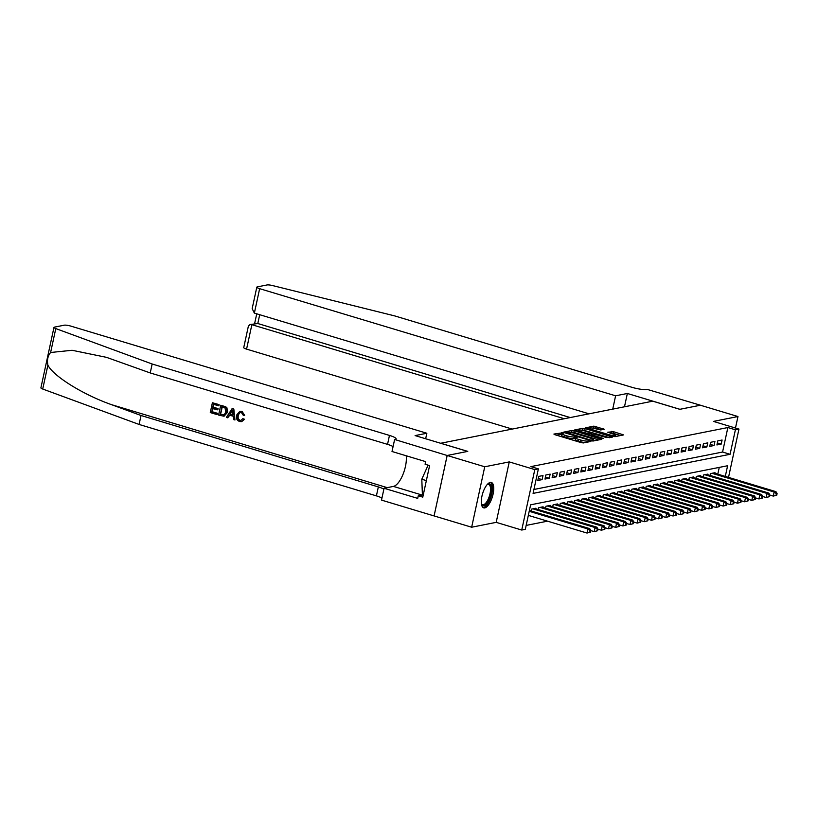 <?xml version="1.0" encoding="UTF-8"?>
<svg xmlns="http://www.w3.org/2000/svg" width="818" height="818" viewBox="0 0 818 818"><rect width="100%" height="100%" fill="white"/><g stroke="black" fill="none" stroke-linecap="round" stroke-linejoin="round"><path stroke-width="1.23" d="M562.896 432.794L553.898 434.061L554.676 434.644L581.209 442.63L583.387 442.937L590.862 441.454L587.825 441.025A5.348 0.992 12.2 0 1 580.862 440.053L578.643 439.389A5.348 0.992 12.2 0 1 575.678 437.814A5.348 0.992 12.2 0 1 576.179 437.518L577.252 437.262L576.608 436.914L574.113 436.894A5.348 0.992 12.2 0 1 567.15 435.922L564.941 435.258A5.348 0.992 12.2 0 1 561.966 433.683A5.348 0.992 12.2 0 1 562.467 433.397L563.551 433.141L562.896 432.794M561.843 434.266L556.332 435.145M575.545 438.387L573.766 438.53L574.113 436.894M490.268 482.405A13.272 5.133 106.7 0 0 482.231 494.962A13.272 5.133 106.7 0 0 483.683 507.855A13.272 5.133 106.7 0 0 484.757 507.896A13.272 5.133 106.7 0 0 492.794 495.34A13.272 5.133 106.7 0 0 491.332 482.446A13.272 5.133 106.7 0 0 490.268 482.405M604.267 429.256L593.878 426.127L585.422 427.865L612.886 436.352L615.064 436.648L623.52 434.91L613.592 431.72L607.713 432.211L613.101 434.041A4.468 0.828 12.2 0 1 615.586 435.36A4.468 0.828 12.2 0 1 609.338 434.787L591.864 429.532A4.468 0.828 12.2 0 1 589.379 428.213A4.468 0.828 12.2 0 1 595.627 428.785L600.719 429.961L604.267 429.256M533.929 489.471L722.57 452.037L727.867 427.538L735.382 429.798L738.961 429.082L728.521 477.385M447.149 455.483L467.671 451.403L415.104 435.585L426.853 433.254L70.89 326.126A5.102 0.951 12.2 0 0 64.233 325.196L54.448 327.128A5.102 0.951 12.2 0 0 53.968 327.415A5.102 0.951 12.2 0 0 55.788 328.58L152.158 364L389.47 435.421A11.912 2.209 -167.8 0 1 396.096 438.929A11.912 2.209 -167.8 0 1 394.971 439.583L447.149 455.483L434.082 515.933L447.18 455.473L467.773 451.383L440.738 443.254L652.784 401.178L679.819 409.317L700.413 405.227L737.969 416.536L713.429 421.403L738.961 429.082M447.18 455.473L484.737 466.771L471.659 527.221L496.199 522.354L521.731 530.044L534.798 469.593L538.387 468.878L533.08 493.387L730.085 454.297L735.382 429.798M496.199 522.354L509.266 461.904L484.737 466.771M509.266 461.904L534.798 469.593M727.867 427.538L530.872 466.618L538.387 468.878M574.185 430.769L572.007 430.472L563.714 432.119L564.481 432.702L591.015 440.687L593.193 440.994L601.496 439.348L574.185 430.769L573.827 432.405L570.064 432.415M574.645 429.951L582.937 428.305L585.115 428.601L612.58 437.088L606.7 437.579L593.756 434.031L591.24 434.593L603.377 438.458L602.396 438.652L574.594 430.186M735.474 428.039L737.969 416.536M434.113 515.923L471.659 527.221M542.999 475.555L538.694 476.403L537.815 480.483L542.109 479.634L542.999 475.555M550.156 474.133L545.862 474.982L544.982 479.062L549.277 478.213L550.156 474.133M557.324 472.712L553.029 473.561L552.14 477.64L556.445 476.792L557.324 472.712M564.492 471.291L560.187 472.139L559.308 476.219L563.602 475.37L564.492 471.291M571.649 469.869L567.355 470.718L566.475 474.798L570.77 473.949L571.649 469.869M578.817 468.448L574.512 469.297L573.633 473.377L577.927 472.528L578.817 468.448M585.974 467.027L581.68 467.876L580.8 471.955L585.095 471.107L585.974 467.027M593.142 465.606L588.848 466.454L587.958 470.534L592.263 469.685L593.142 465.606M600.31 464.184L596.005 465.033L595.126 469.113L599.42 468.264L600.31 464.184M607.467 462.763L603.173 463.612L602.283 467.691L606.588 466.843L607.467 462.763M614.635 461.342L610.33 462.19L609.451 466.27L613.745 465.422L614.635 461.342M621.792 459.921L617.498 460.769L616.619 464.849L620.913 464L621.792 459.921M628.96 458.499L624.666 459.348L623.776 463.428L628.081 462.579L628.96 458.499M636.128 457.078L631.823 457.927L630.944 462.006L635.238 461.158L636.128 457.078M643.285 455.657L638.991 456.505L638.101 460.585L642.406 459.736L643.285 455.657M650.453 454.235L646.148 455.084L645.269 459.164L649.564 458.315L650.453 454.235M657.611 452.814L653.316 453.663L652.437 457.743L656.731 456.894L657.611 452.814M664.778 451.393L660.484 452.242L659.594 456.321L663.899 455.473L664.778 451.393M671.946 449.972L667.641 450.82L666.762 454.9L671.057 454.051L671.946 449.972M679.104 448.55L674.809 449.399L673.92 453.479L678.224 452.63L679.104 448.55M686.271 447.129L681.967 447.978L681.087 452.057L685.382 451.209L686.271 447.129M693.429 445.708L689.134 446.556L688.255 450.636L692.549 449.788L693.429 445.708M700.597 444.286L696.302 445.135L695.412 449.215L699.717 448.366L700.597 444.286M707.764 442.865L703.46 443.714L702.58 447.794L706.875 446.945L707.764 442.865M714.922 441.444L710.627 442.293L709.738 446.372L714.042 445.524L714.922 441.444M716.905 444.951L721.2 444.102L722.09 440.023L717.785 440.871L716.905 444.951M526.158 525.412L547.549 521.168M717.795 474.154L719.257 467.395M531.219 511.015L531.639 509.082L535.933 508.223L535.8 508.816M538.377 509.594L538.796 507.661L543.101 506.802L542.968 507.395M545.545 508.172L545.964 506.24L550.258 505.381L550.136 505.974M552.712 506.751L553.121 504.818L557.426 503.96L557.293 504.553M559.87 505.33L560.289 503.397L564.584 502.538L564.461 503.131M567.038 503.908L567.457 501.976L571.751 501.117L571.618 501.71M574.195 502.487L574.614 500.555L578.909 499.696L578.786 500.289M581.363 501.066L581.782 499.133L586.077 498.274L585.954 498.868M588.52 499.645L588.94 497.712L593.244 496.853L593.111 497.446M595.688 498.223L596.107 496.291L600.402 495.432L600.279 496.025M602.856 496.802L603.275 494.87L607.57 494.011L607.437 494.604M610.013 495.381L610.433 493.448L614.727 492.589L614.604 493.182M617.181 493.96L617.6 492.027L621.895 491.168L621.772 491.761M624.338 492.538L624.758 490.606L629.062 489.747L628.93 490.34M631.506 491.117L631.925 489.184L636.22 488.326L636.097 488.919M638.674 489.696L639.083 487.763L643.388 486.904L643.255 487.497M645.831 488.274L646.251 486.342L650.545 485.483L650.422 486.076M652.999 486.853L653.418 484.921L657.713 484.062L657.59 484.655M660.157 485.432L660.576 483.499L664.881 482.64L664.748 483.233M667.324 484.011L667.744 482.078L672.038 481.219L671.915 481.812M674.492 482.589L674.901 480.657L679.206 479.798L679.073 480.391M681.65 481.168L682.069 479.236L686.363 478.377L686.241 478.97M688.817 479.747L689.237 477.814L693.531 476.955L693.408 477.548M695.975 478.325L696.394 476.393L700.699 475.534L700.566 476.127M703.143 476.904L703.562 474.972L707.856 474.113L707.734 474.706M710.31 475.483L710.719 473.55L715.024 472.692L714.891 473.285M725.3 476.413L727.611 465.739L530.616 504.818L525.309 529.328L521.731 530.044M722.57 452.037L730.085 454.297M542.109 479.634L538.254 478.469M549.277 478.213L545.412 477.047M556.445 476.792L552.579 475.626M563.602 475.37L559.747 474.205M570.77 473.949L566.905 472.784M577.927 472.528L574.072 471.362M585.095 471.107L581.23 469.941M592.263 469.685L588.398 468.52M599.42 468.264L595.555 467.098M606.588 466.843L602.723 465.677M613.745 465.422L609.891 464.256M620.913 464L617.048 462.835M628.081 462.579L624.216 461.413M635.238 461.158L631.373 459.992M642.406 459.736L638.541 458.571M649.564 458.315L645.709 457.15M656.731 456.894L652.866 455.728M663.899 455.473L660.034 454.307M671.057 454.051L667.191 452.886M678.224 452.63L674.359 451.464M685.382 451.209L681.527 450.043M692.549 449.788L688.684 448.622M699.717 448.366L695.852 447.201M706.875 446.945L703.01 445.779M714.042 445.524L710.177 444.358M721.2 444.102L717.345 442.937M561.966 433.683L561.608 435.319A5.348 0.992 12.2 0 0 564.584 436.894L564.941 435.258M573.766 438.53A5.348 0.992 12.2 0 1 566.792 437.558L564.584 436.894M575.678 437.814L575.32 439.44A5.348 0.992 12.2 0 0 578.295 441.014L578.643 439.389M584.982 442.62A5.348 0.992 12.2 0 1 580.504 441.689L578.295 441.014M598.715 439.9L573.827 432.405M566.547 432.579L590.381 440.002L592.927 440.012A5.348 0.992 12.2 0 0 593.428 439.726A5.348 0.992 12.2 0 0 590.453 438.151L574.533 433.356A5.348 0.992 12.2 0 0 567.569 432.385L566.547 432.579M577.068 431.025L578.449 430.759M581.189 430.217L582.59 429.931L582.937 428.305M609.645 437.722L582.59 429.931M584.768 430.974A4.468 0.828 12.2 0 0 578.52 430.401A4.468 0.828 12.2 0 0 581.005 431.72L589.338 433.877L591.854 433.315L584.768 430.974M620.576 435.554L613.244 433.346L610.3 433.203M601.486 429.808L595.698 428.07L592.16 428.039M589.297 428.601L588.009 428.857M590.494 532.16L590.852 530.534L590.126 530.667L589.778 532.303L590.494 532.16L587.017 533.05L587.907 528.97L589.696 528.612L529.389 510.463M528.326 515.381L587.017 533.05L589.778 532.303M529.215 511.301L587.907 528.97L590.126 530.667M589.696 528.612L590.852 530.534M487.334 484.409A11.483 4.448 -73.3 0 1 487.528 484.276A11.483 4.448 -73.3 0 1 491.679 489.839A11.483 4.448 -73.3 0 1 486.659 503.857A11.483 4.448 -73.3 0 1 481.516 504.236A11.483 4.448 -73.3 0 1 481.434 504.011M481.403 503.857A10.634 4.121 106.7 0 0 482.497 504.747A10.634 4.121 106.7 0 0 485.882 502.958A10.634 4.121 106.7 0 0 490.33 492.058A10.634 4.121 106.7 0 0 488.622 484.379A10.634 4.121 106.7 0 0 487.221 484.522M482.998 507.497A13.18 5.102 106.7 0 0 486.71 505.207A13.18 5.102 106.7 0 0 492.129 492.283A13.18 5.102 106.7 0 0 490.565 482.364M428.1 465.145L421.802 479.236L422.364 493.745L423.448 494.072M426.362 480.606L421.802 479.236M216.862 414.542L210.277 412.558L212.394 402.753L218.754 404.665L218.508 405.8L213.426 404.266L212.772 407.282L217.506 408.714L217.261 409.838L212.527 408.417L211.79 411.812L217.107 413.407L217.189 414.47A22.158 8.579 106.7 0 0 217.537 413.325L212.22 411.72A22.158 8.579 106.7 0 0 213.038 408.571M217.261 409.838L217.833 409.726A22.158 8.579 106.7 0 0 218.079 408.601L213.334 407.17A22.158 8.579 106.7 0 0 213.825 404.389M218.508 405.8L218.938 405.718A22.158 8.579 106.7 0 0 219.071 404.603L212.394 402.753M224.05 416.239L227.639 412.221L226.923 407.824L225.696 406.74L220.717 405.258L225.359 406.802L226.514 407.906L227.067 412.333L224.05 416.239L218.6 415.063L220.717 405.258M243.999 419.368L241.75 421.577L244.541 419.256L242.803 418.663L244.541 419.256M240.155 420.268C238.324 419.327 237.741 417.712 238.386 415.421L237.813 415.544C237.21 417.804 237.844 419.409 239.746 420.35L240.155 420.268M241.76 411.454L244.623 415.35L242.077 411.393L239.766 411.342L242.077 411.393M152.158 364L150.226 372.947L106.493 357.343L72.096 350.288L50.624 352.486C47.792 355.84 46.882 360.053 47.894 365.125C53.109 376.035 83.139 394.695 111.473 404.644L141.023 415.503L378.335 486.925A11.912 2.209 -167.8 0 1 383.877 489.164M234.96 419.982L233.825 409.041L232.394 408.611L233.508 409.102L234.96 419.982L233.621 419.583L233.242 416.26L229.398 415.104L227.721 417.804L226.371 417.405L232.077 408.673M227.721 417.804L229.94 414.992M141.023 415.503L139.091 424.45L376.403 495.872A11.912 2.209 -167.8 0 1 381.945 498.111M393.08 446.608A11.912 2.209 -167.8 0 0 387.538 444.368L150.226 372.947M47.894 365.125L42.72 389.031L139.091 424.45M394.583 439.655L392.016 451.505L425.657 461.628L425.094 464.246L429.603 465.595L422.783 497.129L418.274 495.78L417.712 498.387L384.071 488.264L381.505 500.105L434.082 515.933M426.853 433.254L425.657 438.765M406.229 455.779A19.141 7.413 -73.3 0 1 402.804 474.859A19.141 7.413 -73.3 0 1 393.417 486.413L384.071 488.264M42.72 389.031A5.102 0.951 -167.8 0 1 40.9 387.865L53.968 327.415M423.295 494.778L418.274 495.78M239.746 420.35L240.921 420.432L242.803 418.663M244.623 415.35L243.283 415.268L241.453 412.569L240.155 412.476L237.813 415.544M241.392 421.638L239.613 421.515C236.903 420.421 235.881 418.305 236.545 415.166L239.766 411.342M231.535 411.648L230.032 414.082L233.11 415.012L232.547 410.022L230.032 414.082M233.069 414.716L230.594 413.969M220.114 414.307L224.244 414.818L225.799 411.924L225.011 407.967L221.739 406.771L220.543 414.225A22.158 8.579 106.7 0 0 222.138 406.894M223.631 415.063L224.244 414.818M227.067 412.333L227.639 412.221M221.975 414.869L220.543 414.225M217.506 408.714L218.079 408.601M212.772 407.282L213.334 407.17M612.733 409.123L615.606 395.8L259.643 288.672L254.367 313.1L589.052 413.826M254.367 313.1L252.169 308.621L256.811 287.169A5.102 0.951 12.2 0 1 257.292 286.893L267.067 284.95A5.102 0.951 12.2 0 1 272.578 285.564L394.654 315.891L631.956 387.313A11.912 2.209 12.2 0 0 647.488 389.48L700.453 405.227L679.932 409.297L627.355 393.478L615.606 395.8M624.482 406.791L627.355 393.478M564.308 418.734L251.862 324.695L246.576 349.122A5.102 0.951 -167.8 0 1 243.733 347.619L248.375 326.167L250.011 324.552L257.803 323.519L570.258 417.558M512.211 429.072L246.576 349.122M256.811 287.169A5.102 0.951 12.2 0 0 259.643 288.672M250.011 324.552L257.803 323.519L259.705 314.705M597.661 530.739L598.009 529.113L597.293 529.246L596.935 530.882L597.661 530.739L594.185 531.628L595.064 527.549L596.864 527.191L534.675 508.479M590.831 530.616L594.185 531.628L596.935 530.882M532.886 508.827L595.064 527.549L597.293 529.246M596.864 527.191L598.009 529.113M604.819 529.318L605.177 527.692L604.461 527.825L604.103 529.461L604.819 529.318L601.353 530.207L602.232 526.127L604.021 525.769L541.843 507.058M597.989 529.195L601.353 530.207L604.103 529.461M540.054 507.405L602.232 526.127L604.461 527.825M604.021 525.769L605.177 527.692M611.987 527.896L612.334 526.271L611.619 526.403L611.271 528.039L611.987 527.896L608.51 528.786L609.4 524.706L611.189 524.348L549.001 505.636M605.156 527.774L608.51 528.786L611.271 528.039M547.211 505.984L609.4 524.706L611.619 526.403M611.189 524.348L612.334 526.271M619.144 526.475L619.502 524.849L618.786 524.982L618.428 526.618L619.144 526.475L615.678 527.365L616.557 523.285L618.347 522.927L556.168 504.215M612.314 526.352L615.678 527.365L618.428 526.618M554.379 504.563L616.557 523.285L618.786 524.982M618.347 522.927L619.502 524.849M626.312 525.054L626.66 523.428L625.944 523.561L625.596 525.197L626.312 525.054L622.835 525.943L623.725 521.864L625.514 521.506L563.336 502.794M619.482 524.931L622.835 525.943L625.596 525.197M561.547 503.142L623.725 521.864L625.944 523.561M625.514 521.506L626.66 523.428M633.48 523.632L633.827 522.007L633.112 522.14L632.754 523.776L633.48 523.632L630.003 524.522L630.882 520.442L632.682 520.084L570.494 501.373M626.649 523.51L630.003 524.522L632.754 523.776M568.704 501.72L630.882 520.442L633.112 522.14M632.682 520.084L633.827 522.007M640.637 522.211L640.995 520.585L640.279 520.718L639.921 522.354L640.637 522.211L637.171 523.101L638.05 519.021L639.84 518.663L577.661 499.951M633.807 522.088L637.171 523.101L639.921 522.354M575.872 500.299L638.05 519.021L640.279 520.718M639.84 518.663L640.995 520.585M647.805 520.79L648.153 519.164L647.437 519.297L647.089 520.933L647.805 520.79L644.328 521.679L645.218 517.6L647.007 517.242L584.819 498.53M640.975 520.667L644.328 521.679L647.089 520.933M583.029 498.878L645.218 517.6L647.437 519.297M647.007 517.242L648.153 519.164M654.962 519.369L655.32 517.743L654.605 517.876L654.247 519.512L654.962 519.369L651.496 520.258L652.375 516.178L654.165 515.821L591.987 497.109M648.132 519.246L651.496 520.258L654.247 519.512M590.197 497.456L652.375 516.178L654.605 517.876M654.165 515.821L655.32 517.743M662.13 517.947L662.478 516.322L661.762 516.455L661.414 518.091L662.13 517.947L658.654 518.837L659.543 514.757L661.333 514.399L599.154 495.688M655.3 517.825L658.654 518.837L661.414 518.091M597.365 496.035L659.543 514.757L661.762 516.455M661.333 514.399L662.478 516.322M669.298 516.526L669.645 514.9L668.93 515.033L668.572 516.669L669.298 516.526L665.821 517.416L666.701 513.336L668.5 512.978L606.312 494.266M662.468 516.403L665.821 517.416L668.572 516.669M604.522 494.614L666.701 513.336L668.93 515.033M668.5 512.978L669.645 514.9M676.455 515.105L676.813 513.479L676.097 513.612L675.74 515.248L676.455 515.105L672.989 515.994L673.868 511.915L675.658 511.557L613.48 492.845M669.625 514.982L672.989 515.994L675.74 515.248M611.69 493.193L673.868 511.915L676.097 513.612M675.658 511.557L676.813 513.479M683.623 513.684L683.971 512.058L683.255 512.191L682.907 513.827L683.623 513.684L680.147 514.573L681.036 510.493L682.825 510.135L620.637 491.424M676.793 513.561L680.147 514.573L682.907 513.827M618.848 491.771L681.036 510.493L683.255 512.191M682.825 510.135L683.971 512.058M690.781 512.262L691.138 510.636L690.423 510.769L690.065 512.405L690.781 512.262L687.314 513.152L688.194 509.072L689.983 508.714L627.805 490.002M683.95 512.14L687.314 513.152L690.065 512.405M626.015 490.35L688.194 509.072L690.423 510.769M689.983 508.714L691.138 510.636M697.948 510.841L698.296 509.215L697.58 509.348L697.233 510.984L697.948 510.841L694.472 511.731L695.361 507.651L697.151 507.293L634.972 488.581M691.118 510.718L694.472 511.731L697.233 510.984M633.173 488.929L695.361 507.651L697.58 509.348M697.151 507.293L698.296 509.215M705.106 509.42L705.464 507.794L704.748 507.927L704.39 509.563L705.106 509.42L701.639 510.309L702.519 506.23L704.318 505.872L642.13 487.16M698.286 509.297L701.639 510.309L704.39 509.563M640.341 487.508L702.519 506.23L704.748 507.927M704.318 505.872L705.464 507.794M712.274 507.998L712.631 506.373L711.916 506.506L711.558 508.142L712.274 507.998L708.807 508.888L709.687 504.808L711.476 504.45L649.298 485.739M705.443 507.876L708.807 508.888L711.558 508.142M647.508 486.086L709.687 504.808L711.916 506.506M711.476 504.45L712.631 506.373M719.441 506.577L719.789 504.951L719.073 505.084L718.725 506.72L719.441 506.577L715.965 507.467L716.854 503.387L718.644 503.029L656.455 484.317M712.611 506.454L715.965 507.467L718.725 506.72M654.666 484.665L716.854 503.387L719.073 505.084M718.644 503.029L719.789 504.951M726.599 505.156L726.957 503.53L726.241 503.663L725.883 505.299L726.599 505.156L723.132 506.045L724.012 501.966L725.801 501.608L663.623 482.896M719.768 505.033L723.132 506.045L725.883 505.299M661.834 483.244L724.012 501.966L726.241 503.663M725.801 501.608L726.957 503.53M733.766 503.735L734.114 502.109L733.398 502.242L733.051 503.878L733.766 503.735L730.29 504.624L731.18 500.544L732.969 500.187L670.791 481.475M726.936 503.612L730.29 504.624L733.051 503.878M668.991 481.822L731.18 500.544L733.398 502.242M732.969 500.187L734.114 502.109M740.924 502.313L741.282 500.688L740.566 500.82L740.208 502.456L740.924 502.313L737.458 503.203L738.337 499.123L740.137 498.765L677.948 480.054M734.104 502.191L737.458 503.203L740.208 502.456M676.159 480.401L738.337 499.123L740.566 500.82M740.137 498.765L741.282 500.688M748.092 500.892L748.45 499.266L747.734 499.399L747.376 501.035L748.092 500.892L744.625 501.782L745.505 497.702L747.294 497.344L685.116 478.632M741.261 500.769L744.625 501.782L747.376 501.035M683.327 478.98L745.505 497.702L747.734 499.399M747.294 497.344L748.45 499.266M755.259 499.471L755.607 497.845L754.891 497.978L754.544 499.614L755.259 499.471L751.783 500.36L752.672 496.281L754.462 495.923L692.273 477.211M748.429 499.348L751.783 500.36L754.544 499.614M690.484 477.559L752.672 496.281L754.891 497.978M754.462 495.923L755.607 497.845M762.417 498.05L762.775 496.424L762.059 496.557L761.701 498.193L762.417 498.05L758.951 498.939L759.83 494.859L761.619 494.501L699.441 475.79M755.587 497.927L758.951 498.939L761.701 498.193M697.652 476.137L759.83 494.859L762.059 496.557M761.619 494.501L762.775 496.424M769.585 496.628L769.932 495.002L769.217 495.135L768.869 496.771L769.585 496.628L766.108 497.518L766.998 493.438L768.787 493.08L706.609 474.368M762.754 496.506L766.108 497.518L768.869 496.771M704.809 474.716L766.998 493.438L769.217 495.135M768.787 493.08L769.932 495.002M776.742 495.207L777.1 493.581L776.384 493.714L776.026 495.35L776.742 495.207L773.276 496.097L774.155 492.017L775.945 491.659L713.766 472.947M769.922 495.084L773.276 496.097L776.026 495.35M711.977 473.295L774.155 492.017L776.384 493.714M775.945 491.659L777.1 493.581M561.015 434.215L561.373 432.579M588.561 441.914L588.796 440.83M574.727 438.336L575.085 436.71M566.792 437.558L567.15 435.922M580.504 441.689L580.862 440.053M587.59 442.098L587.825 441.025M600.555 439.532L600.719 438.765M571.649 432.108L572.007 430.472M591.762 440.871L591.905 440.217M592.713 441.004L592.927 440.012M584.768 430.237L585.115 428.601M611.486 437.364L611.659 436.587M589.164 434.665L589.338 433.877M591.465 434.491L591.69 433.407M611.066 433.049L611.414 431.413M613.244 433.346L613.592 431.72M622.426 435.186L622.59 434.419M593.52 427.763L593.878 426.127M595.698 428.07L596.056 426.434M603.336 429.45L603.5 428.673M111.473 404.644L387.231 487.64M378.335 486.925L376.403 495.872M387.538 444.368L389.47 435.421M55.788 328.58L50.624 352.486M422.047 495.023L393.417 486.413M566.312 433.254L566.434 432.65M593.152 440.994L593.428 439.726M591.107 435.248L591.24 434.593M578.306 431.403L578.52 430.401M591.608 434.46L591.854 433.315M589.164 429.205L589.379 428.213M615.31 436.597L615.586 435.36M256.74 313.815L254.613 323.642"/></g></svg>
